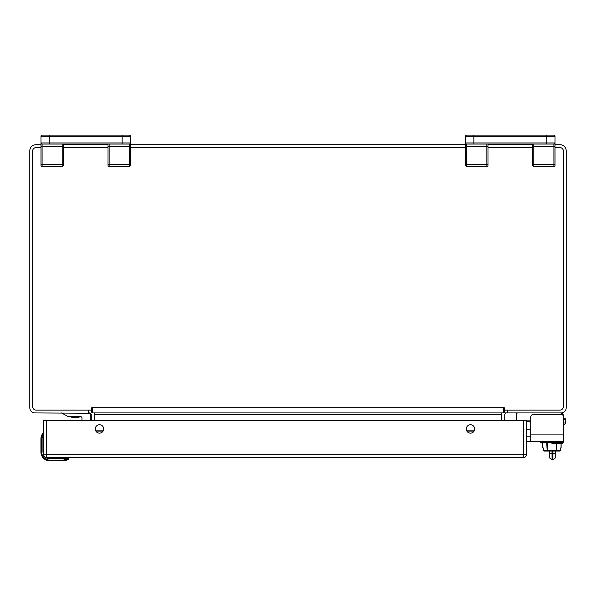 <?xml version="1.0" encoding="UTF-8"?>
<svg xmlns="http://www.w3.org/2000/svg" width="596" height="596" viewBox="0 0 596 596"><rect width="100%" height="100%" fill="white"/><g stroke="black" fill="none" stroke-linecap="round" stroke-linejoin="round"><path stroke-width="0.89" d="M504.738 410.115L504.738 412.931L560.97 412.931A5.23 5.23 0 0 0 566.2 407.701L566.2 150.81A6.079 6.079 0 0 0 560.121 144.731L555.025 144.731M532.675 163.729L532.675 144.061L532.675 144.731L487.975 144.731L487.975 144.061L486.858 144.061L487.975 144.061L487.975 163.729M465.625 144.731L130.375 144.731L130.375 136.238L40.975 136.238A1.117 1.117 0 0 1 42.093 135.121L49.244 135.121L42.093 135.121A1.117 1.117 0 0 0 40.975 136.238A1.117 1.117 0 0 1 42.093 135.121A1.117 1.117 0 0 0 40.975 136.238L40.975 148.084M108.025 163.729L108.025 144.061L108.025 144.731L63.325 144.731M108.368 144.061L109.142 144.061L108.025 144.061L108.025 164.258A1.117 0.38 180 0 0 109.142 164.645L129.257 164.645L129.257 144.061A1.117 1.117 0 0 0 130.375 142.943L122.106 142.943L122.106 144.061L129.257 144.061L42.093 144.061A1.117 1.117 0 0 1 40.975 142.943L40.975 144.731L35.879 144.731A6.079 6.079 0 0 0 29.8 150.81L29.8 407.701A5.23 5.23 0 0 0 35.03 412.931L90.413 413.237A1.877 1.877 0 0 1 91.263 414.809L91.263 420.597M501.385 420.597L501.385 414.809A5.23 5.23 0 0 1 501.631 413.222M91.263 410.115L91.263 412.931M94.369 413.222A5.23 5.23 0 0 1 94.615 414.809L94.615 420.597M504.738 411.925L503.978 410.763M504.738 420.597L504.738 414.809A1.877 1.877 0 0 1 506.615 412.931L506.347 412.946M504.738 412.931L505.825 413.103M91.263 411.925L92.022 410.763M89.385 412.931L90.413 413.237M90.175 413.103A1.877 1.877 0 0 0 90.108 413.073A3.531 3.531 0 0 1 90.227 413.989L90.227 420.597M555.025 147.547L559.808 147.547A3.576 3.576 0 0 1 563.384 151.123L563.384 406.539A3.576 3.576 0 0 1 559.808 410.115L504.656 410.115L504.231 407.701L503.531 407.701L503.531 411.233L504.656 410.115M91.344 410.115L91.769 407.701L92.469 407.701L92.469 411.233L91.344 410.115L36.192 410.115A3.576 3.576 0 0 1 32.616 406.539L32.616 151.123A3.576 3.576 0 0 1 36.192 147.547L40.975 147.547M63.325 147.547L108.025 147.547M130.375 147.547L465.625 147.547M487.975 147.547L532.675 147.547M503.531 411.233L503.531 412.931L92.469 412.931L92.469 411.233M94.704 420.597L94.704 412.931M501.296 420.597L501.296 413.237L502.324 412.931M94.704 413.237L93.676 412.931M81.957 420.597L81.957 418.012A1.386 1.386 0 0 0 80.572 416.626L68.19 416.626L61.611 412.931M81.957 418.012A1.386 1.386 0 0 0 80.691 416.634A1.386 1.386 0 0 1 81.957 418.012M76.839 417.342L72.101 417.342L78.456 417.342L76.839 417.342L80.691 416.634L78.404 417.342M73.71 417.342L69.859 416.626L72.146 417.342M563.682 433.918L563.682 424.337L564.136 424.337A1.341 1.341 0 0 0 565.477 422.996L565.477 419.42A1.341 1.341 0 0 0 564.136 418.079L563.682 418.079L563.235 414.771L563.682 416.507L563.682 436.153A0.447 0.447 0 0 1 563.674 436.22A0.447 0.447 0 0 0 563.682 436.153M67.743 459.732L64.495 460.753A11.175 11.175 0 0 1 62.796 460.879L49.863 460.879A8.94 8.94 0 0 1 40.923 451.939L40.923 452.021A8.94 8.94 0 0 0 41.37 454.733L41.228 454.256L41.37 454.733M67.087 459.464L68.86 458.793A0.67 0.67 161.3 0 1 68.533 459.3L66.096 460.388M43.605 454.919L42.934 451.939L43.419 454.495L42.934 451.939L42.934 437.412L43.605 437.412M46.689 458.1L47.315 458.384L46.689 458.1M68.19 458.197A0.67 0.67 0 0 1 68.86 458.793A0.67 0.67 0 0 0 68.19 458.197L64.39 458.197L64.495 460.753A11.175 11.175 0 0 1 62.796 460.879L62.796 460.209L68.562 458.868L49.848 458.868L45.661 457.445M62.796 460.209L49.863 460.209C44.879 459.687 42.122 456.931 41.593 451.939L42.055 454.651L41.593 451.939L40.923 451.939L40.923 439.006A11.175 11.175 0 0 1 41.057 437.315L42.51 433.27A0.67 0.67 0 0 1 43.605 433.612A0.67 0.67 0 0 0 43.009 432.949L42.934 437.412L41.72 437.412L42.934 433.247M64.39 460.09L66.424 459.672L64.39 460.09M40.923 451.939L40.923 451.939A8.94 8.94 0 0 0 49.863 460.879L49.863 460.209M42.42 433.426L42.085 434.052L42.42 433.426M41.057 437.315L41.72 437.412L42.338 434.73L41.593 439.006L40.923 439.006A11.175 11.175 0 0 1 41.057 437.315L42.51 433.27M64.39 458.197L49.863 458.197A6.258 6.258 0 0 1 47.032 457.519M66.625 457.519L66.625 458.197M523.683 420.597L526.365 420.597L526.365 454.837A2.682 2.682 0 0 1 523.683 457.519L46.287 457.519L46.287 454.837L43.605 454.837L43.605 420.597L46.287 420.597L46.287 454.837L523.683 454.837L523.683 420.597L46.287 420.597M466.288 428.941A4.202 4.202 0 0 0 472.591 432.584A4.202 4.202 0 0 0 472.591 425.306A4.202 4.202 0 0 0 466.288 428.941M95.278 428.941A4.202 4.202 0 0 0 101.581 432.584A4.202 4.202 0 0 0 101.581 425.306A4.202 4.202 0 0 0 95.278 428.941M43.605 454.837A2.682 2.682 0 0 0 46.287 457.519A2.682 2.682 0 0 1 43.605 454.837M533.018 144.061L533.793 144.061L532.675 144.061L532.675 164.258A1.117 0.38 180 0 0 533.793 164.645L553.908 164.645L553.908 144.061A1.117 1.117 0 0 0 555.025 142.943L546.755 142.943L546.755 144.061L553.908 144.061L471.272 144.061M532.675 164.258L532.675 165.293A1.117 1.117 0 0 0 533.793 166.411L553.908 166.411A1.117 1.117 0 0 0 555.025 165.293L555.025 136.238L546.755 136.238L546.755 142.943L473.894 142.943L473.894 144.061L466.743 144.061A1.117 1.117 0 0 1 465.625 142.943L465.625 148.084M497.138 144.061L497.138 144.731M487.975 164.258A1.117 0.38 180 0 1 486.858 164.645L486.858 146.705L466.743 146.705L466.743 164.645A1.117 0.38 180 0 1 465.625 164.258L465.625 165.293A1.117 1.117 0 0 0 466.743 166.411L486.858 166.411A1.117 1.117 0 0 0 487.975 165.293L487.975 144.061L486.858 144.061L486.858 146.705A1.117 0.38 0 0 0 487.975 146.325M465.625 164.258L465.625 136.238A1.117 1.117 0 0 1 466.743 135.121L473.894 135.121L466.743 135.121A1.117 1.117 0 0 0 465.625 136.238A1.117 1.117 0 0 1 466.743 135.121A1.117 1.117 0 0 0 465.625 136.238L473.894 136.238L473.894 135.121L553.908 135.121A1.117 1.117 0 0 1 555.025 136.238A1.117 1.117 0 0 0 553.908 135.121M129.257 135.121A1.117 1.117 0 0 1 130.375 136.238A1.117 1.117 0 0 0 129.257 135.121L122.106 135.121L122.106 142.943L49.244 142.943L49.244 144.061L46.622 144.061M63.325 144.061L62.208 144.061L62.208 146.705L42.093 146.705L42.093 164.645A1.117 0.38 180 0 1 40.975 164.258L40.975 165.293A1.117 1.117 0 0 0 42.093 166.411L62.208 166.411A1.117 1.117 0 0 0 63.325 165.293L63.325 144.061L62.208 144.061L63.325 144.061L63.325 163.729M72.489 144.061L72.489 144.731M108.025 164.258L108.025 165.293A1.117 1.117 0 0 0 109.142 166.411L129.257 166.411A1.117 1.117 0 0 0 130.375 165.293L130.375 142.943M40.975 164.258L40.975 144.731M122.106 135.121L49.244 135.121L49.244 142.943L40.975 142.943A1.117 1.117 0 0 0 42.093 144.061L42.093 146.705A1.117 0.38 0 0 1 40.975 146.325M552.924 451.038L552.924 453.668L552.03 453.668L552.03 459.255L552.924 459.255L552.03 459.255A2.682 2.682 0 0 1 549.348 456.573L549.348 451.038L549.348 453.668L552.03 453.668L552.03 451.038M555.606 451.038L555.606 456.573L555.606 451.038M555.606 443.215L555.606 442.768M555.606 453.668L552.924 453.668L552.924 459.255A2.682 2.682 0 0 0 555.606 456.573M560.106 412.931A3.576 3.576 0 0 1 563.235 414.771L563.682 416.507M517.976 412.931A1.788 1.788 0 0 0 516.635 413.535L516.635 420.597M516.188 420.597L516.635 413.535M526.365 421.312L530.716 421.312M563.674 434.097L530.716 434.097L530.716 417.103A2.675 2.675 0 0 1 533.39 414.429L561 414.429A2.675 2.675 0 0 1 563.674 417.103L563.674 441.427L526.365 441.427M530.716 434.097L530.716 441.293L531.289 441.427M526.365 436.779L530.716 436.779M551.807 443.215L562.691 443.215L551.807 443.215M543.537 447.998L543.537 450.591L544.036 451.038L547.165 451.038L543.992 451.038L543.492 450.591L543.537 447.998L542.807 447.998L542.852 443.215L542.852 447.998M547.165 443.215L547.165 451.038L559.815 451.038L560.329 450.591L560.329 447.998L560.374 450.591L559.867 451.038L556.463 451.038L556.463 443.215M561.052 447.998L561.052 443.215L561.104 447.998L560.329 447.998M543.992 451.038L547.165 451.038L546.77 443.215M556.858 443.215L556.463 451.038L559.033 451.038M560.374 447.998L560.374 450.591M507.42 410.115L507.42 412.931M88.581 412.931L88.581 410.115M92.469 407.701L503.531 407.701M501.296 414.809L94.704 414.809M474.245 430.833L466.743 430.833M103.235 430.833L95.733 430.833M474.081 431.124L466.899 431.124M103.071 431.124L95.889 431.124M563.682 419.42L565.477 419.42M563.682 422.996L565.477 422.996A1.341 1.341 0 0 1 564.136 424.337M526.365 429.254L530.716 429.254M41.593 439.006L41.593 451.939L41.593 439.006M49.863 458.868L49.863 458.197M42.934 451.939L43.605 451.939M68.533 459.3A0.67 0.67 161.3 0 0 68.86 458.793M526.365 454.837L523.683 454.837L523.683 457.519A2.682 2.682 0 0 0 526.365 454.837M465.625 146.325A1.117 0.38 0 0 0 466.743 146.705L466.743 144.061A1.117 1.117 0 0 1 465.625 142.943L473.894 142.943L473.894 136.238L546.755 136.238L546.755 135.121M555.025 146.325A1.117 0.38 0 0 1 553.908 146.705L533.793 146.705L533.793 144.061M532.675 146.325A1.117 0.38 0 0 0 533.793 146.705L533.793 166.411A1.117 1.117 0 0 1 532.675 165.293M465.625 165.293A1.117 1.117 0 0 0 466.743 166.411L466.743 164.645L486.858 164.645L486.858 166.411A1.117 1.117 0 0 0 487.975 165.293M555.025 164.258A1.117 0.38 180 0 1 553.908 164.645L553.908 166.411A1.117 1.117 0 0 0 555.025 165.293M63.325 164.258A1.117 0.38 180 0 1 62.208 164.645L62.208 146.705A1.117 0.38 0 0 0 63.325 146.325M130.375 146.325A1.117 0.38 0 0 1 129.257 146.705L109.142 146.705L109.142 144.061M108.025 146.325A1.117 0.38 0 0 0 109.142 146.705L109.142 166.411A1.117 1.117 0 0 1 108.025 165.293M40.975 165.293A1.117 1.117 0 0 0 42.093 166.411L42.093 164.645L62.208 164.645L62.208 166.411A1.117 1.117 0 0 0 63.325 165.293M130.375 164.258A1.117 0.38 180 0 1 129.257 164.645L129.257 166.411A1.117 1.117 0 0 0 130.375 165.293M552.03 442.768L552.03 443.215M552.924 443.215L552.924 442.768M563.235 415.628L563.235 414.771M526.365 420.865L530.716 420.865M563.138 441.874L563.138 442.768L540.475 442.768L540.475 441.874L563.138 441.874L562.691 441.427M543.537 450.591L560.329 450.591M523.512 144.061L523.512 144.731M98.861 144.061L98.861 144.731M540.475 441.874L540.922 441.427M540.475 442.768L542.807 443.215L542.807 447.998M563.138 442.768L562.691 443.215M561.104 447.998L561.104 443.215"/></g></svg>
